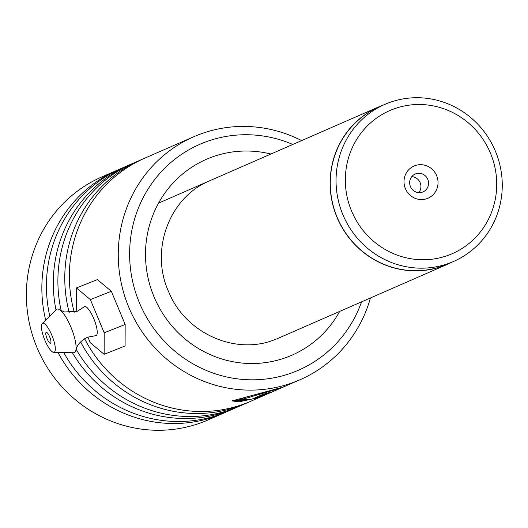 <?xml version="1.0" encoding="UTF-8"?>
<svg xmlns="http://www.w3.org/2000/svg" width="528" height="528" viewBox="0 0 528 528"><rect width="100%" height="100%" fill="white"/><g stroke="black" fill="none" stroke-linecap="round" stroke-linejoin="round"><path stroke-width="0.79" d="M421.027 259.73A78.078 75.24 66.4 0 0 496.723 184.239A78.078 75.24 66.4 0 0 421.027 104.531A78.078 75.24 66.4 0 0 345.325 180.015A78.078 75.24 66.4 0 0 421.027 259.73M419.153 268.145A85.721 82.606 66.4 0 0 453.486 261.492A85.721 82.606 66.4 0 0 500.386 167.204A85.721 82.606 66.4 0 0 419.153 97.746A85.721 82.606 66.4 0 0 384.82 104.399A85.721 82.606 66.4 0 0 337.92 198.686A85.721 82.606 66.4 0 0 419.153 268.145M421.027 164.683A17.549 16.916 66.4 0 0 404.006 181.652A17.549 16.916 66.4 0 0 421.027 199.571A17.549 16.916 66.4 0 0 438.042 182.602A17.549 16.916 66.4 0 0 421.027 164.683M419.113 173.27A9.748 9.398 66.4 0 0 415.206 174.029A9.748 9.398 66.4 0 0 409.873 184.754A9.748 9.398 66.4 0 0 419.113 192.654A9.748 9.398 66.4 0 0 423.02 191.895A9.748 9.398 66.4 0 0 428.353 181.17A9.748 9.398 66.4 0 0 419.113 173.27M384.82 104.399L379.051 106.92A85.721 82.606 66.4 0 0 332.152 201.208A85.721 82.606 66.4 0 0 413.384 270.666A85.721 82.606 66.4 0 0 447.718 264.013L453.486 261.492M383.618 104.927A85.879 82.751 66.4 0 0 378.985 106.781A85.879 82.751 66.4 0 0 332 201.234A85.879 82.751 66.4 0 0 413.384 270.818A85.879 82.751 66.4 0 0 447.784 264.158A85.879 82.751 66.4 0 0 452.285 262.013M418.796 192.641A9.748 9.398 66.4 0 0 420.083 182.536A9.748 9.398 66.4 0 0 411.794 176.623M292.776 144.461A123.248 118.767 66.4 0 0 203.339 142.844A123.248 118.767 66.4 0 0 138.732 301.118A123.248 118.767 66.4 0 0 294.888 371.705A123.248 118.767 66.4 0 0 361.568 301.838M370.438 297.964A132.614 127.789 -113.6 0 1 299.937 379.784A132.614 127.789 -113.6 0 1 296.069 381.394A132.614 127.789 -113.6 0 1 128.878 307.461A132.614 127.789 -113.6 0 1 193.71 136.765A132.614 127.789 -113.6 0 1 197.571 135.155A132.614 127.789 -113.6 0 1 301.646 140.587M119.605 169.184A132.614 127.789 66.4 0 0 117.302 170.161L101.831 176.926A132.614 127.789 66.4 0 0 37 347.622A132.614 127.789 66.4 0 0 204.197 421.555A132.614 127.789 66.4 0 0 208.058 419.945L223.535 413.18A132.614 127.789 66.4 0 0 225.812 412.157M142.527 159.166A132.614 127.789 66.4 0 0 140.224 160.142A132.614 127.789 66.4 0 0 69.247 312.695M80.593 341.867A132.614 127.789 66.4 0 0 242.59 404.778A132.614 127.789 66.4 0 0 246.451 403.161A132.614 127.789 66.4 0 0 248.734 402.138M193.71 136.765L144.811 158.143A132.614 127.789 66.4 0 0 74.243 312.213M84.579 338.705A132.614 127.789 66.4 0 0 247.177 402.772A132.614 127.789 66.4 0 0 251.038 401.161L271.828 392M131.069 164.175A132.614 127.789 66.4 0 0 128.766 165.152A132.614 127.789 66.4 0 0 56.001 309.995M72.402 352.73A132.614 127.789 66.4 0 0 231.125 409.787A132.614 127.789 66.4 0 0 234.993 408.17A132.614 127.789 66.4 0 0 237.277 407.147M140.224 160.142L133.346 163.152A132.614 127.789 66.4 0 0 61.142 310.629M76.131 349.252A132.614 127.789 66.4 0 0 235.712 407.781A132.614 127.789 66.4 0 0 239.58 406.171L246.451 403.161M117.302 170.161A132.614 127.789 66.4 0 0 45.679 320.133M57.968 352.44A132.614 127.789 66.4 0 0 219.668 414.797A132.614 127.789 66.4 0 0 223.535 413.18M128.766 165.152L121.889 168.161A132.614 127.789 66.4 0 0 49.784 316.1M63.703 352.559A132.614 127.789 66.4 0 0 224.255 412.79A132.614 127.789 66.4 0 0 228.116 411.18L234.993 408.17M299.937 379.784L282.869 387.163L232.023 400.917L239.085 401.808L256.951 397.987L270.27 392.159A132.614 127.789 66.4 0 1 263.063 394.297L252.16 399.062L239.785 400.105L280.949 388.007L285.608 386.041M273.319 391.347L275.834 390.265M284.612 386.483L267.887 393.796M232.228 400.508L243.309 400.541M255.275 397.703L256.7 397.247L256.951 397.987M256.7 397.247L264.059 394.033M239.785 400.105L239.679 399.34L247.328 396.693M42.214 323.539L56.47 309.533A23.404 6.25 68.3 0 1 57.064 309.137A23.404 6.25 68.3 0 1 59.862 309.85L64.555 311.989L77.392 311.243L84.137 306.88A15.602 4.165 68.3 0 1 84.526 306.623A15.602 4.165 68.3 0 1 94.156 319.579A15.602 4.165 68.3 0 1 96.05 335.623A15.602 4.165 68.3 0 1 95.581 335.702L87.648 337.174C77.57 342.289 76.652 348.15 76.778 347.477L75.887 350.196A23.404 6.25 68.3 0 1 74.349 352.631A23.404 6.25 68.3 0 1 73.643 352.757L53.658 352.354A15.602 4.165 68.3 0 1 44.497 339.313A15.602 4.165 68.3 0 1 42.214 323.539A15.602 4.165 68.3 0 1 42.61 323.275A15.602 4.165 68.3 0 1 52.239 336.224A15.602 4.165 68.3 0 1 54.133 352.268A15.602 4.165 68.3 0 1 53.658 352.354M46.207 332.336A5.848 1.564 -111.7 0 0 46.919 338.349A5.848 1.564 -111.7 0 0 50.53 343.207L50.53 343.207A5.848 1.564 -111.7 0 0 49.823 337.194A5.848 1.564 -111.7 0 0 46.207 332.336L46.207 332.336M59.862 309.85A23.404 6.25 68.3 0 1 71.511 328.581A23.404 6.25 68.3 0 1 75.887 350.196M87.892 337.075L90.209 342.632L104.128 354.314L104.207 332.805L90.361 299.614L76.448 287.932L76.369 309.441L77.161 311.335M104.128 354.314L125.09 345.985L125.162 324.476L111.322 291.284L97.403 279.609L76.448 287.932M104.207 332.805L125.162 324.476M90.361 299.614L111.322 291.284M339.676 311.408A106.867 102.98 -113.6 0 1 288.803 356.492A106.867 102.98 -113.6 0 1 153.404 295.291A106.867 102.98 -113.6 0 1 209.425 158.05A106.867 102.98 -113.6 0 1 270.884 154.037M447.784 264.158L276.408 339.068M378.985 106.781L158.552 203.135M209.59 180.906C169.349 197.129 149.378 250.424 168.907 292.36C186.087 334.171 236.9 355.905 275.873 339.174"/></g></svg>

